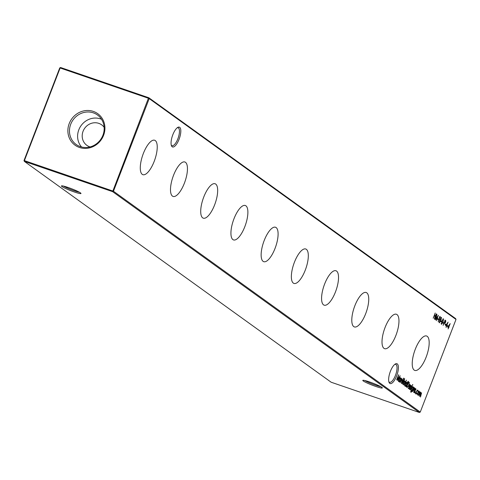 <?xml version="1.0" encoding="UTF-8"?>
<svg xmlns="http://www.w3.org/2000/svg" width="480" height="480" viewBox="0 0 480 480"><rect width="100%" height="100%" fill="white"/><g stroke="black" fill="none" stroke-linecap="round" stroke-linejoin="round"><path stroke-width="0.72" d="M179.07 139.296A10.482 3.714 -71.1 0 1 171.462 145.764A10.482 3.714 -71.1 0 1 172.806 134.79A10.482 3.714 -71.1 0 1 177.756 127.41A10.482 3.714 -71.1 0 1 179.07 139.296M171.258 145.11A9.474 3.36 108.9 0 0 171.972 145.698A9.474 3.36 108.9 0 0 177.876 138.774A9.474 3.36 108.9 0 0 178.116 127.776A9.474 3.36 108.9 0 0 177.192 127.8M396.654 375.888A10.482 3.714 -71.1 0 1 389.04 382.35A10.482 3.714 -71.1 0 1 390.384 371.376A10.482 3.714 -71.1 0 1 395.334 363.996A10.482 3.714 -71.1 0 1 396.654 375.888M388.836 381.702A9.474 3.36 108.9 0 0 389.55 382.284A9.474 3.36 108.9 0 0 395.454 375.36A9.474 3.36 108.9 0 0 395.7 364.362A9.474 3.36 108.9 0 0 394.77 364.386M381.846 387.348A10.482 1.044 21.1 0 1 382.344 387.822A10.482 1.044 21.1 0 1 374.454 385.986A10.482 1.044 21.1 0 1 363.3 380.988A10.482 1.044 21.1 0 1 362.874 380.316A10.482 1.044 21.1 0 1 371.658 382.704A10.482 1.044 21.1 0 1 381.846 387.348M364.8 380.52A9.474 0.942 -158.9 0 0 372.594 384.108A9.474 0.942 -158.9 0 0 380.778 386.688M80.478 192.9A10.482 1.044 21.1 0 1 80.97 193.374A10.482 1.044 21.1 0 1 73.086 191.538A10.482 1.044 21.1 0 1 61.926 186.54A10.482 1.044 21.1 0 1 61.506 185.868A10.482 1.044 21.1 0 1 70.29 188.256A10.482 1.044 21.1 0 1 80.478 192.9M63.432 186.072A9.474 0.942 -158.9 0 0 71.226 189.66A9.474 0.942 -158.9 0 0 79.404 192.24M143.322 153.546A18.198 6.45 108.9 0 0 142.788 174.648A18.198 6.45 108.9 0 0 154.194 161.376A18.198 6.45 108.9 0 0 154.59 140.226A18.198 6.45 108.9 0 0 143.322 153.546M173.538 175.296A18.198 6.45 108.9 0 0 173.004 196.398A18.198 6.45 108.9 0 0 184.41 183.126A18.198 6.45 108.9 0 0 184.806 161.976A18.198 6.45 108.9 0 0 173.538 175.296M203.754 197.046A18.198 6.45 108.9 0 0 203.22 218.148A18.198 6.45 108.9 0 0 214.626 204.876A18.198 6.45 108.9 0 0 215.022 183.726A18.198 6.45 108.9 0 0 203.754 197.046M233.97 218.796A18.198 6.45 108.9 0 0 233.436 239.898A18.198 6.45 108.9 0 0 244.842 226.626A18.198 6.45 108.9 0 0 245.238 205.476A18.198 6.45 108.9 0 0 233.97 218.796M264.186 240.546A18.198 6.45 108.9 0 0 263.652 261.648A18.198 6.45 108.9 0 0 275.058 248.376A18.198 6.45 108.9 0 0 275.454 227.226A18.198 6.45 108.9 0 0 264.186 240.546M294.402 262.296A18.198 6.45 108.9 0 0 293.868 283.398A18.198 6.45 108.9 0 0 305.274 270.126A18.198 6.45 108.9 0 0 305.67 248.976A18.198 6.45 108.9 0 0 294.402 262.296M324.618 284.046A18.198 6.45 108.9 0 0 324.084 305.148A18.198 6.45 108.9 0 0 335.49 291.876A18.198 6.45 108.9 0 0 335.886 270.726A18.198 6.45 108.9 0 0 324.618 284.046M354.834 305.796A18.198 6.45 108.9 0 0 354.3 326.898A18.198 6.45 108.9 0 0 365.706 313.626A18.198 6.45 108.9 0 0 366.102 292.476A18.198 6.45 108.9 0 0 354.834 305.796M385.05 327.546A18.198 6.45 108.9 0 0 384.516 348.648A18.198 6.45 108.9 0 0 395.922 335.376A18.198 6.45 108.9 0 0 396.318 314.226A18.198 6.45 108.9 0 0 385.05 327.546M415.266 349.296A18.198 6.45 108.9 0 0 414.732 370.398A18.198 6.45 108.9 0 0 426.138 357.126A18.198 6.45 108.9 0 0 426.534 335.976A18.198 6.45 108.9 0 0 415.266 349.296M69.222 123.546A19.416 18.054 -54.3 0 0 79.446 147.462A19.416 18.054 -54.3 0 0 103.578 135.33A19.416 18.054 -54.3 0 0 93.354 111.414A19.416 18.054 -54.3 0 0 69.222 123.546M70.728 124.224A18.198 16.92 -54.3 0 0 77.262 145.212A18.198 16.92 -54.3 0 0 102.912 135.258A18.198 16.92 -54.3 0 0 98.46 115.764A18.198 16.92 -54.3 0 0 70.728 124.224M101.532 119.286A17.448 16.224 -54.3 0 0 78.822 129.798A17.448 16.224 -54.3 0 0 81.576 147.012M104.148 127.338A12.642 11.754 -54.3 0 0 101.64 124.83A12.642 11.754 -54.3 0 0 83.076 131.256A12.642 11.754 -54.3 0 0 86.868 145.356A12.642 11.754 -54.3 0 0 90.042 146.934M415.164 392.742L415.47 392.406L415.44 392.94L415.134 393.276L415.434 392.394M415.128 392.832L415.44 392.94L415.134 393.276M418.506 391.47L419.22 391.176L419.442 392.136L419.088 393.612L417.696 395.118L417.816 392.7L418.506 391.47L418.914 391.602M433.194 318.216L435.21 313.002L434.532 315.252L435.39 315.87L436.368 313.836L434.358 319.056L435.186 316.404L434.328 315.786L433.194 318.216M437.436 319.05L437.646 318.516L438.288 318.978L438.084 319.512L437.436 319.05M439.344 322.812L439.836 319.668L441.456 317.328L440.982 320.49L439.398 322.842M441.408 324.3L441.906 321.156L443.526 318.816L443.046 321.978L441.468 324.33M443.118 325.356L445.128 320.142L445.812 320.736L445.62 322.284L444.774 323.37L444.198 323.058L443.118 325.356M445.584 325.596L448.098 322.11L446.064 327.48L446.376 326.166L445.584 325.596M407.04 387.36L406.518 386.988L408.534 381.774L409.332 382.59L408.876 385.44L407.232 387.462M409.758 388.932L410.55 388.59L410.772 386.37L411.468 385.596L411.576 386.364L411.348 386.616L411.288 386.064L410.838 386.838L410.706 388.68L409.92 389.52L410.01 388.47L410.13 389.064L409.53 388.86M411.288 386.064L410.76 386.4M410.586 389.916L412.056 386.106L410.586 389.916M414.582 388.434L412.674 391.416L414.144 387.606L414.03 388.404L414.792 387.984L413.754 392.196L414.612 389.412L414.582 388.434L413.934 388.2M408.048 381.252L406.134 386.712L406.236 385.944L405.456 386.31L405.582 383.862L406.98 382.368L407.166 383.526L408.048 381.252M404.262 381.21L404.97 380.916L405.198 381.882L404.844 383.358L403.452 384.864L403.572 382.446L404.262 381.21M401.634 383.472L403.104 379.662L401.634 383.472M402.144 379.482L401.334 380.19L400.236 382.464L401.706 378.654L401.592 379.452L402.348 379.032L401.31 383.238L402.168 380.46L402.144 379.482L401.496 379.248M447.648 327.084L450.192 323.616L448.128 328.968L448.446 327.654L447.648 327.084M113.46 191.238L420.258 412.068L456 319.44L149.202 98.604L113.46 191.238L112.62 191.658L24.354 161.394L331.152 382.23L419.418 412.494L112.62 191.658L148.404 98.256L60.138 67.992L24.396 160.62L113.46 191.238M401.214 378.294L399.894 382.218L399.996 381.45L399.216 381.816L399.342 379.374L400.74 377.874L400.938 379.002L401.214 378.294M403.506 378.414L403.8 378.108L403.782 378.612L403.488 378.912L403.758 378.096M403.47 378.504L403.782 378.612L403.488 378.912M404.424 379.158L402.39 384.012L403.536 379.968L404.718 378.9L404.532 379.386L403.8 378.942M404.388 385.452L406.452 380.106L404.388 385.452M414.15 392.094L414.942 391.752L415.164 389.532L415.86 388.752L415.962 389.526L415.734 389.778L415.68 389.226L415.32 389.622L415.098 391.842L414.312 392.682L414.396 391.632L414.522 392.226L413.922 392.022M415.68 389.226L415.152 389.562M410.898 391.578L411.306 391.716L412.386 390.528L411.69 390.708L411.804 388.338L413.19 386.832L413.394 387.918L413.802 387.36L412.14 391.524L411.144 392.196L410.982 390.54L411.402 391.764L410.808 391.56M412.458 384.858L412.752 384.552L412.74 385.056L412.44 385.356L412.716 384.54M412.428 384.954L412.74 385.056L412.44 385.356M408.516 388.062L409.668 387.72L409.722 388.032L408.75 388.674L408.888 386.268L409.518 385.098L410.274 384.732L410.1 387.258L409.002 386.466L408.972 388.23L408.378 388.026M447.078 325.992L447.288 325.452L447.93 325.92L447.726 326.454L447.078 325.992M445.014 324.504L445.218 323.97L445.866 324.432L445.662 324.966L445.014 324.504M442.86 322.956L443.07 322.416L443.712 322.884L443.508 323.418L442.86 322.956M440.796 321.468L441 320.934L441.648 321.396L441.438 321.93L440.796 321.468M439.608 316.854L439.914 316.386L440.22 316.608L438.21 321.828L439.608 316.854M434.85 319.41L436.938 314.244L435.996 319.038L438.366 315.27L436.572 320.646L437.712 316.674L435.654 319.986L436.464 315.762L434.85 319.41M421.362 393.312L419.646 396.438L420.522 392.712L418.656 395.724L420.132 391.914L420.024 392.682L420.726 392.262L420.762 393.462L421.572 392.862L420.486 397.044L421.362 393.312L420.714 393.084M420.522 392.712L419.88 392.484M417.57 390.588L416.472 391.704L416.412 393.594L417.114 393.246L417.144 393.594L416.232 394.062L416.304 391.638L417.762 390.126L417.978 391.422L417.57 390.588L416.898 390.342M396.624 379.86L398.706 374.7L397.77 379.494L400.134 375.726L398.34 381.102L399.48 377.124L397.422 380.442L398.232 376.218L396.624 379.86M24 160.56L24.396 160.62L24.354 161.394L24 160.56L59.742 67.932L60.582 67.506L148.848 97.77L455.646 318.606L456 319.44M420.258 412.068L419.418 412.494M148.404 98.256L149.202 98.604L148.848 97.77L148.404 98.256M59.742 67.932L60.582 67.506M448.224 326.976L448.8 327.228M448.206 327.024L448.998 327.366M448.398 327.162L448.26 327.522M447.864 326.778L448.65 327.12L449.526 324.858L448.152 326.76L448.65 327.12M399.396 381.246L398.616 381.612M400.146 377.67L400.344 378.798M398.982 381.21L399.402 381.348L400.476 380.214L400.56 378.342L399.9 378.102M400.026 378.162L400.434 378.3M399.318 379.428L399.468 381.384L398.868 381.18M400.56 378.342L399.486 379.482M401.694 379.326L402.036 379.446M404.304 378.756L404.718 378.9M403.494 380.076L403.86 380.202M403.47 380.148L404.118 380.388M404.376 380.712L404.598 381.678M403.212 384.252L403.632 384.396L404.688 383.25L404.79 381.384L404.136 381.15M404.268 381.204L404.67 381.342M403.554 382.5L403.698 384.432L403.098 384.222M404.79 381.384L403.722 382.554M405.642 385.74L404.856 386.1M406.386 382.158L406.572 383.322M405.228 385.698L405.642 385.842L406.716 384.702L406.806 382.836L406.14 382.596M406.272 382.65L406.674 382.788M405.558 383.922L405.708 385.878L405.114 385.674M406.806 382.836L405.732 383.976M415.266 388.548L415.368 389.316M415.362 389.112L415.062 389.01M414.504 391.638L413.718 392.478M414.132 388.278L414.48 388.398M411.54 391.314L410.544 391.992M411.864 390.126L411.096 390.504M412.596 386.628L412.8 387.714M411.462 390.102L411.876 390.246L412.926 389.136L413.022 387.312L412.362 387.072M412.488 387.126L412.896 387.27M411.774 388.41L411.954 390.288L411.36 390.084M413.022 387.312L411.942 388.464M410.874 385.392L410.976 386.16M410.112 388.476L409.326 389.316M409.122 387.828L408.15 388.47M409.674 384.528L409.884 385.638M409.686 386.532L409.572 386.874M408.966 386.07L410.13 386.682L410.1 385.206L409.2 386.01L410.13 386.682M409.404 385.254L410.1 385.206M409.578 385.026L409.968 385.164M408.276 381.81L409.332 382.59M406.812 386.688L407.406 386.892L406.908 387.27M406.476 386.496L407.004 386.706L406.476 386.496M408.48 382.416L406.878 386.562L407.604 386.916L408.726 385.326L409.056 383.016L408.306 382.356M406.68 386.568L407.604 386.916M447.216 325.632L447.93 325.92M447.336 325.716L447.198 326.076M446.16 325.488L446.736 325.74M446.136 325.536L446.928 325.884M446.334 325.674L446.196 326.034M445.8 325.296L446.586 325.632L447.456 323.37L446.082 325.272L446.586 325.632M445.152 324.144L445.866 324.432M445.272 324.228L445.128 324.588M444.864 320.178L445.812 320.736M445.212 320.526L445.284 320.934M444.678 322.776L444.3 323.136M444.246 322.626L444.846 322.83L445.47 322.176L445.074 320.784L444.402 322.524M442.998 322.596L443.712 322.884M443.118 322.68L442.98 323.04M443.088 318.93L443.112 319.278M441.228 323.634L442.326 323.13L442.896 321.87L443.322 319.356L442.68 319.128M443.322 319.356L442.056 321.264L441.666 323.79L441.072 323.586M442.854 319.194L443.244 319.326M440.934 321.108L441.648 321.396M441.048 321.192L440.91 321.552M441.024 317.442L441.042 317.79M439.164 322.146L440.262 321.648L440.832 320.382L441.258 317.868L440.616 317.646M441.258 317.868L439.992 319.776L439.602 322.302L439.002 322.098M440.79 317.706L441.174 317.838M439.848 316.482L440.22 316.608M437.574 318.69L438.288 318.978M437.694 318.774L437.556 319.134M434.316 315.318L435.39 315.87M434.964 315.72L434.808 316.134M420.966 393.18L421.272 393.282M420.114 392.568L420.432 392.682M418.626 390.972L418.848 391.932M417.462 394.506L417.876 394.65L418.938 393.51L419.04 391.644L418.38 391.404M417.798 392.754L417.942 394.686L417.348 394.482M419.04 391.644L417.966 392.808M417.324 390.126L417.426 390.522M417.012 390.396L417.414 390.534M416.544 393.39L415.632 393.858M412.218 390.24L412.632 390.384M408.492 381.888L408.87 382.014M445.086 320.25L445.458 320.382M411.264 386.052L410.67 385.848M410.04 385.176L409.44 384.972"/></g></svg>
